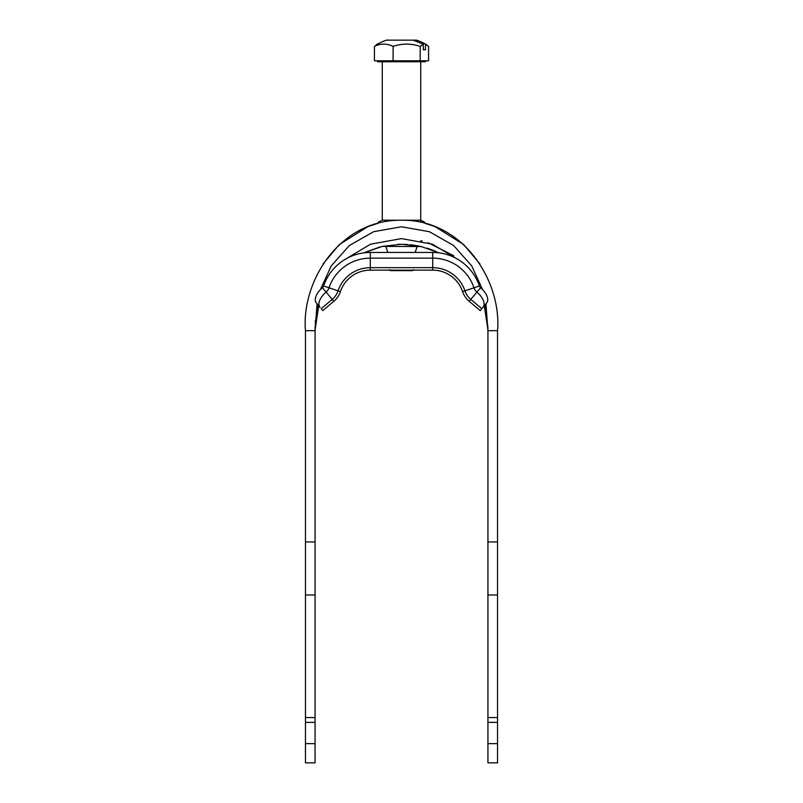 <?xml version="1.0" encoding="UTF-8"?>
<svg xmlns="http://www.w3.org/2000/svg" width="803" height="803" viewBox="0 0 803 803"><rect width="100%" height="100%" fill="white"/><g stroke="black" fill="none" stroke-linecap="round" stroke-linejoin="round"><path stroke-width="1.2" d="M497.539 541.955L497.539 717.561L487.933 717.561L487.933 541.955L497.539 541.955L497.539 330.675L487.933 330.675L485.353 304.437M497.539 594.993L487.933 594.993M315.067 541.955L315.067 717.561L305.461 717.561L305.461 541.955L315.067 541.955L315.067 330.675L317.075 303.765M315.067 594.993L305.461 594.993M315.067 762.85L305.461 762.85L315.067 762.85L315.067 743.638L305.461 743.638L305.461 762.85M305.461 743.638L305.461 722.369L315.067 722.369L315.067 717.561M315.067 722.369L315.067 743.638M497.539 762.85L487.933 762.85L497.539 762.85L497.539 743.638L487.933 743.638L487.933 762.85M487.933 743.638L487.933 722.369L497.539 722.369L497.539 717.561M497.539 722.369L497.539 743.638M305.461 717.561L305.461 722.369M487.933 717.561L487.933 722.369M418.955 246.019L410.393 244.694M407.643 244.453L398.067 244.303M479.933 263.926L463.753 244.614L435.156 226.657L425.219 223.375L424.476 222.05L420.712 220.223L382.288 220.223L378.524 222.05L377.781 223.375L367.844 226.657L339.247 244.614L323.067 263.926M305.461 541.955L305.461 330.675C301.235 281.733 339.438 219.42 401.5 220.223C463.562 219.42 501.765 281.733 497.539 330.675L497.539 330.163L497.539 330.675M487.933 329.903L487.792 325.616M486.076 312.829L484.259 305.742L487.923 329.481M435.638 251.259L427.076 248.107M421.304 246.531L382.288 246.401M380.04 246.943L364.723 252.453M317.085 312.086L315.669 320.447M315.198 325.898L315.107 327.855M315.248 323.197L315.408 320.457M316.492 310.59L317.647 304.437L315.067 330.675L305.461 330.675M420.712 240.709L422.127 241.041M428.119 242.707L453.805 255.796M315.067 329.993L318.741 305.742L319.975 307.218A14.404 7.639 -40 0 1 326.098 292.101L322.435 287.735A14.404 7.639 140 0 0 316.312 302.851L319.975 307.218M363.839 252.865L382.158 246.431L401.51 244.232L420.852 246.431L439.161 252.875M459.306 260.252L432.446 244.192L401.49 238.601L370.544 244.192L343.684 260.252M320.417 289.612L331.278 265.883L349.335 245.547L373.606 231.706L401.5 226.767L429.394 231.706L453.665 245.547L471.722 265.883L482.583 289.612M485.925 303.765L487.933 330.675L487.933 541.955M481.81 308.663L470.779 299.399L476.902 292.101A14.404 7.639 40 0 1 483.025 307.218L480.224 310.56L469.183 301.306A21.611 21.611 0 0 1 462.588 291.63A31.518 31.518 0 0 0 432.717 270.149L370.283 270.149A31.518 31.518 0 0 0 340.412 291.63A21.611 21.611 0 0 1 333.817 301.306L322.776 310.56L321.19 308.663L332.221 299.399L326.098 292.101A9.606 9.606 0 0 0 329.029 287.805L323.629 285.988A3.905 3.905 0 0 1 322.435 287.735M483.025 307.218L486.688 302.851A14.404 7.639 -140 0 0 480.565 287.735A3.905 3.905 0 0 1 479.371 285.988A49.224 49.224 0 0 0 432.717 252.443L370.283 252.443A49.224 49.224 0 0 0 323.629 285.988M423.111 270.149L379.889 270.149M469.183 301.306L470.779 299.399A19.131 19.131 0 0 1 464.947 290.837L462.588 291.63A31.518 31.518 0 0 0 432.717 270.149L413.384 270.149M389.616 270.149L370.283 270.149A31.518 31.518 0 0 0 340.412 291.63L329.029 287.805A43.523 43.523 0 0 1 370.283 258.144L370.283 252.443M480.565 287.735L476.902 292.101A9.606 9.606 0 0 1 473.971 287.805A43.523 43.523 0 0 0 432.717 258.144L370.283 258.144L370.283 267.67A33.997 33.997 0 0 0 338.053 290.837A19.131 19.131 0 0 1 332.221 299.399L333.817 301.306M376.306 44.787C375.804 44.747 386.705 39.307 387.638 40.15L413.164 40.15L423.291 44.255L420.19 46.393C411.156 43.352 402.132 43.352 393.109 46.393C386.875 43.352 380.642 43.352 374.419 46.393L377.53 44.255M420.19 46.393L420.19 60.797L428.581 60.797L428.581 46.393L425.47 44.255C422.779 42.358 419.397 40.993 415.352 40.15L408.988 40.15M412.893 40.15L415.352 40.15C416.295 39.307 427.196 44.747 426.694 44.787M425.47 44.255L425.47 49.756L423.291 49.756L423.291 44.255M393.109 46.393L393.109 60.797L374.419 60.797L374.419 46.393M420.19 60.797L393.109 60.797M394.012 40.15L400.878 40.15M423.291 49.756L425.47 49.756M390.971 270.641L412.541 270.641L413.505 269.688M425.51 60.797L425.51 61.761L377.49 61.761L377.49 60.797M340.412 291.63A31.518 31.518 0 0 1 370.283 270.149L370.283 267.67L432.717 267.67L432.717 252.443M462.588 291.63A31.518 31.518 0 0 0 432.717 270.149L432.717 267.67A33.997 33.997 0 0 1 464.947 290.837L479.371 285.988M315.067 329.933L315.067 330.665M315.067 329.601L315.097 328.457M315.067 329.772L315.087 328.899M389.495 269.688L390.459 270.641M415.171 252.443L417.108 246.631M387.829 252.443L385.892 246.631M382.288 61.761L382.288 220.223M420.712 61.761L420.712 222.28"/></g></svg>

